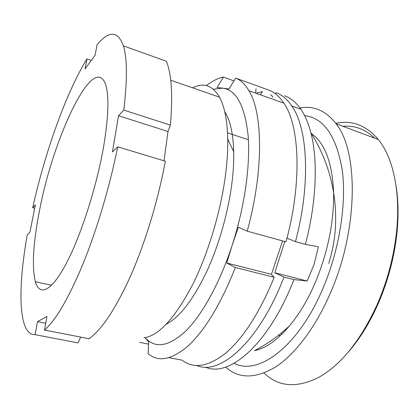 <?xml version="1.0" encoding="UTF-8"?>
<svg xmlns="http://www.w3.org/2000/svg" width="419" height="419" viewBox="0 0 419 419"><rect width="100%" height="100%" fill="white"/><g stroke="black" fill="none" stroke-linecap="round" stroke-linejoin="round"><path stroke-width="0.63" d="M224.736 111.69C230.167 120.054 233.163 133.394 233.713 151.72C233.891 159.974 233.472 168.899 232.456 178.489C229.193 208.851 219.504 243.916 206.745 271.522C193.154 299.732 179.704 317.262 166.401 324.117M192.63 87.838C203.566 82.244 212.533 85.356 219.525 97.177C224.547 106.395 227.281 120.363 227.727 139.082C227.884 148.42 227.365 158.56 226.166 169.512C221.96 207.683 208.772 252.657 192.311 285.281C174.733 318.367 158.639 335.865 144.026 337.777M103.755 145.707C96.773 186.68 80.71 236.494 65.914 264.164C51.076 291.991 39.459 296.285 35.348 281.715C31.813 266.594 33.138 243.224 39.328 211.605C52.642 138.841 94.149 49.542 105.85 85.251C109.176 96.695 108.479 116.843 103.755 145.707M123.448 45.907C127.271 58.451 127.381 79.851 123.778 110.103L118.509 115.744L112.46 151.95L117.718 146.839C109.862 186.167 96.889 229.78 83.03 263.844C68.543 298.443 55.69 320.509 44.477 330.052L46.97 316.513L37.511 321.651L35.065 334.666C29.838 334.739 26.072 330.685 23.778 322.51C18.766 304.901 20.746 271.528 27.235 234.823L29.917 232.215L35.39 204.797L32.672 207.709C45.037 152.322 66.024 92.887 86.937 58.89L85.036 68.999L95.134 55.119L97.051 44.718C109.081 30.367 117.88 30.765 123.448 45.907L166.359 61.226C171.601 74.027 172.942 95.323 170.397 125.129L167.993 131.498L164.028 160.796M117.718 146.839L165.322 161.189C158.277 199.685 145.445 242.082 130.99 275.063C115.822 308.541 101.827 329.763 89.017 338.725L44.477 330.052M35.065 334.666L78.049 342.894L80.642 337.096M78.049 342.894L73.404 342.009M32.672 207.709L34.704 208.227M86.937 58.89L91.305 60.388M123.778 110.103L170.397 125.129M45.723 323.279L37.511 321.651M167.993 131.498L118.509 115.744M347.932 352.489C359.334 339.547 369.301 323.557 377.828 304.519C387.952 281.395 394.326 257.496 396.955 232.817C398.673 215.523 398.349 199.674 395.976 185.266M264.038 372.989C278.143 386.758 296.118 388.361 317.963 377.797C340.453 365.525 360.094 341.338 376.88 305.226C387.292 281.437 393.85 256.847 396.563 231.456C400.742 191.635 392.975 157.471 378.373 139.537C366.148 125.244 351.95 119.85 335.766 123.359M289.911 325.453C279.284 335.556 267.484 343.947 254.511 350.624C274.466 346.843 299.37 320.577 315.643 281.662C328.135 251.128 334.121 221.253 333.603 192.043C332.115 162.205 324.741 142.759 311.479 133.703M234.132 363.299C257.805 376.011 298.244 347.351 323.086 288.047C339.615 249.205 346.77 202.848 342.166 169.554C336.221 135.85 323.704 117.87 304.608 115.613M225.611 367.091C238.689 378.865 255.276 378.876 275.362 367.117C294.84 354.563 315.502 327.705 330.434 292.939C358.392 229.507 358.622 151.343 336.054 123.752C325.882 110.668 313.857 105.41 299.978 107.976M278.399 335.389L280.426 335.598M280.997 333.32L282.008 334.084M374.754 138.191C365.216 129.209 354.563 125.234 342.8 126.271M284.553 95.789C290.676 97.92 296.118 102.409 300.879 109.254C305.022 115.304 308.353 123.123 310.861 132.713C318.079 159.938 316.523 202.393 305.383 244.371L318.393 246.791L314.114 264.295L307.2 281.023L293.918 279.599C268.82 344.538 228.853 377.948 205.43 367.117M293.918 279.599L283.982 277.079L274.775 272.753L284.763 241.506M275.309 93.709L275.938 92.672C281.94 94.757 287.256 99.214 291.891 106.049C307.782 128.366 310.903 184.072 295.474 241.627L286.947 238.175M256.098 93.269L262.404 91.604L260.461 94.825M283.982 277.079C259.057 342.035 219.865 375.843 196.935 365.562M273.146 97.297L270.763 94.61M305.383 244.371L295.474 241.627M274.775 272.753L307.2 281.023M169.129 357.669L182.082 360.167C193.583 369.108 208.049 366.814 225.485 353.296C243.355 338.096 259.597 312.768 274.199 277.315L235.358 267.516C220.876 303.901 205.174 329.989 188.257 345.785C171.795 359.853 158.403 362.461 148.08 353.605L148.698 341.972L145.089 337.63M274.199 277.315L271.428 274.345L282.553 240.899M145.126 337.62C154.988 348.865 168.454 346.754 185.517 331.298C202.021 315.083 219.875 283.05 232.236 245.073L226.71 263.006L235.358 267.516M235.635 78.117C240.689 80.118 245.115 84.313 248.907 90.703C262.943 112.968 263.834 171.114 247.205 231.173L285.973 241.842C302.23 183.155 299.705 125.763 283.925 103.205C279.646 96.742 274.744 92.426 269.218 90.258L235.635 78.117L228.994 88.985L222.683 88.163L213.339 89.216M247.205 231.173L238.332 227.198L232.236 245.073C244.79 206.373 250.557 164.447 248.064 135.065C244.712 105.525 236.253 89.891 222.683 88.163L217.073 87.534L223.463 77.086L233.959 80.862M206.331 85.602C212.166 81.056 217.875 78.217 223.463 77.086M255.669 93.118L255.999 88.786M148.577 344.151L139.595 342.37M226.71 263.006L271.428 274.345M233.713 151.72L227.727 139.082M170.722 80.228L219.525 97.177M35.348 281.715L51.589 285.271M378.373 139.537L336.054 123.752M396.955 232.817L396.563 231.456M227.517 132.865L248.388 139.716M328.674 263.436C342.087 222.033 336.289 172.885 310.861 132.713M291.891 106.049L300.879 109.254M283.925 103.205L248.907 90.703"/></g></svg>
